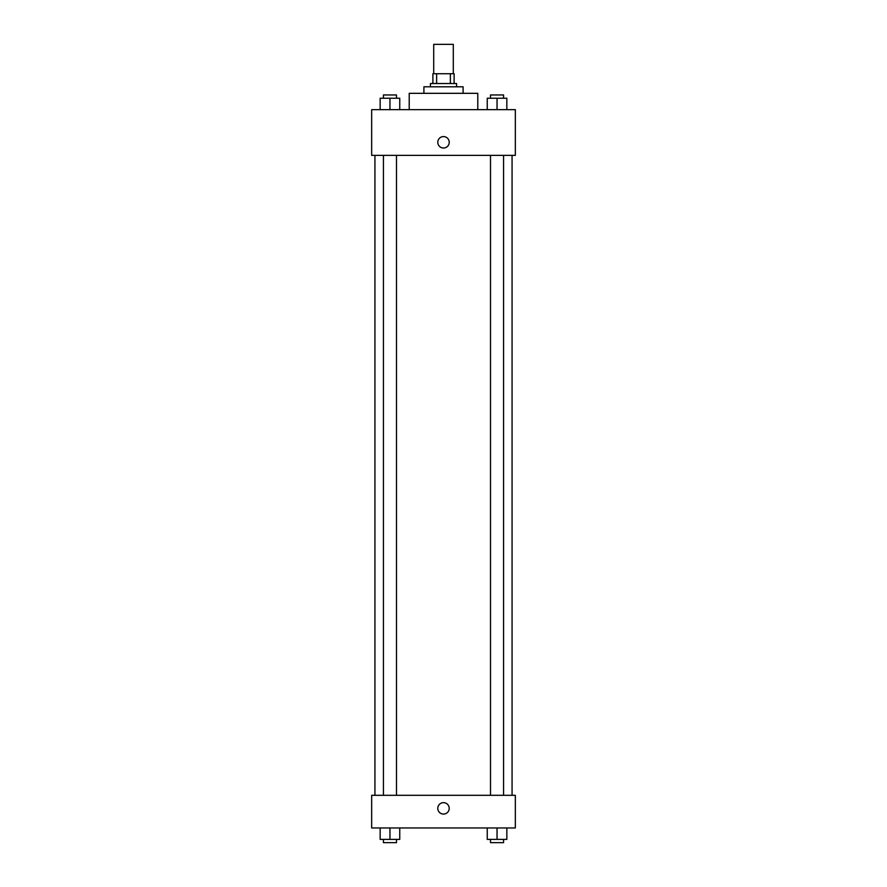 <?xml version="1.0" encoding="UTF-8"?>
<svg xmlns="http://www.w3.org/2000/svg" width="887" height="887" viewBox="0 0 887 887"><rect width="100%" height="100%" fill="white"/><g stroke="black" fill="none" stroke-linecap="round" stroke-linejoin="round"><path stroke-width="1.33" d="M453.29 73.732L453.29 44.35L433.71 44.35L433.71 73.732M436.626 83.533L436.626 73.732L432.889 73.732L432.889 83.533L432.889 73.732M436.626 73.732L454.111 73.732L454.111 83.533M450.374 83.533L450.374 73.732M430.439 86.793L430.439 83.533L456.561 83.533L456.561 86.793M423.908 93.323L423.908 86.793L463.092 86.793L463.092 93.323M409.217 109.655L409.217 93.323L477.783 93.323L477.783 109.655M371.664 109.655L515.336 109.655L515.336 155.358L371.664 155.358L371.664 109.655M437.79 142.297A5.71 5.71 0 0 1 446.361 137.352A5.71 5.71 0 0 1 446.361 147.253A5.71 5.71 0 0 1 437.79 142.297M371.664 795.306L515.336 795.306L515.336 827.959L371.664 827.959L371.664 795.306M443.5 814.078A5.71 5.71 0 0 1 438.555 805.507A5.71 5.71 0 0 1 448.445 805.507A5.71 5.71 0 0 1 443.5 814.078M487.251 827.959L487.251 839.39L506.843 839.39L506.843 827.959L506.843 839.39M497.042 839.39L497.042 827.959M503.572 839.39L503.572 842.65L490.511 842.65L490.511 839.39M380.157 827.959L380.157 839.39L399.749 839.39L399.749 827.959L399.749 839.39M389.958 839.39L389.958 827.959M396.489 839.39L396.489 842.65L383.428 842.65L383.428 839.39M487.251 109.655L487.251 98.224L506.843 98.224L506.843 109.655L506.843 98.224M497.042 109.655L497.042 98.224M503.572 98.224L503.572 94.953L490.511 94.953L490.511 98.224M380.157 109.655L380.157 98.224L399.749 98.224L399.749 109.655L399.749 98.224M389.958 109.655L389.958 98.224M396.489 98.224L396.489 94.953L383.428 94.953L383.428 98.224M512.065 795.306L512.065 155.358M374.935 795.306L374.935 155.358M490.511 155.358L490.511 795.306M503.572 155.358L503.572 795.306M396.489 795.306L396.489 155.358M383.428 795.306L383.428 155.358"/></g></svg>
